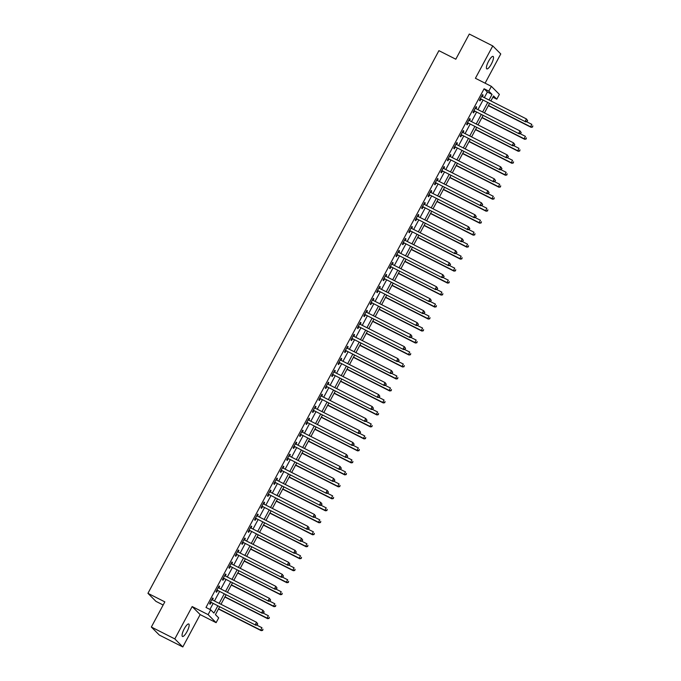 <?xml version="1.0" encoding="UTF-8"?>
<svg xmlns="http://www.w3.org/2000/svg" width="681" height="681" viewBox="0 0 681 681"><rect width="100%" height="100%" fill="white"/><g stroke="black" fill="none" stroke-linecap="round" stroke-linejoin="round"><path stroke-width="1.02" d="M187.003 631.619A6.989 1.873 116.8 0 0 188.773 623.992A6.989 1.873 116.8 0 0 184.236 628.835A6.989 1.873 116.8 0 0 182.465 636.463A6.989 1.873 116.8 0 0 187.003 631.619M491.341 64.04A6.989 1.873 116.8 0 0 493.112 56.412A6.989 1.873 116.8 0 0 488.575 61.256A6.989 1.873 116.8 0 0 486.796 68.883A6.989 1.873 116.8 0 0 491.341 64.04M219.58 606.899L215.443 614.62L218.686 617.871L216.115 622.672L208.114 614.637L210.684 609.835L213.928 613.096L217.75 605.971M200.154 614.594L192.161 606.558L174.813 638.914L151.344 627.039L159.345 635.075L182.806 646.95L200.154 614.594L216.115 622.672M163.159 605.009L155.94 601.357L147.939 593.321L438.913 50.666L455.802 59.213L469.303 34.05L492.763 45.925L475.415 78.281L491.376 86.359L499.369 94.395L496.798 99.188L493.563 95.936L490.873 100.941M485.093 83.184L500.765 53.961L492.763 45.925M492.874 97.204L496.798 99.188M174.813 638.914L182.806 646.95M484.344 97.638L487.349 92.037L484.106 88.777L205.994 607.461L210.684 609.835M209.918 609.452L213.059 603.596M214.455 600.982L219.486 591.61M220.882 588.997L225.913 579.625M227.309 577.011L232.34 567.639M233.736 565.034L238.759 555.653M240.163 553.049L245.186 543.668M246.59 541.063L251.612 531.682M253.017 529.077L258.039 519.705M259.435 517.092L264.466 507.72M265.862 505.106L270.893 495.734M272.289 493.121L277.32 483.748M278.716 481.144L283.747 471.763M285.143 469.158L290.174 459.777M291.57 457.172L296.593 447.792M297.997 445.187L303.019 435.814M304.424 433.201L309.446 423.829M310.851 421.216L315.873 411.843M317.269 409.23L322.3 399.858M323.696 397.253L328.727 387.872M330.123 385.267L335.154 375.886M336.55 373.282L341.581 363.901M342.977 361.296L348.008 351.924M349.404 349.31L354.426 339.938M355.831 337.325L360.853 327.953M362.258 325.339L367.28 315.967M368.685 313.362L373.707 303.981M375.103 301.377L380.134 291.996M381.53 289.391L386.561 280.01M387.957 277.405L392.988 268.033M394.384 265.42L399.415 256.047M400.811 253.434L405.842 244.062M407.238 241.449L412.26 232.076M413.665 229.471L418.687 220.091M420.092 217.486L425.114 208.105M426.519 205.5L431.541 196.119M432.937 193.515L437.968 184.142M439.364 181.529L444.395 172.157M445.791 169.543L450.822 160.171M452.218 157.558L457.249 148.186M458.645 145.581L463.676 136.2M465.072 133.595L470.094 124.214M471.499 121.61L476.521 112.229M477.926 109.624L482.948 100.252M482.318 96.617L483.11 95.144L482.565 94.608L479.484 100.354L480.02 100.899L480.863 99.341M475.891 108.594L476.683 107.13L476.138 106.585L473.057 112.339L473.593 112.884L474.436 111.326M469.473 120.58L470.256 119.115L469.711 118.571L466.63 124.325L467.175 124.87L468.009 123.312M463.046 132.565L463.829 131.101L463.284 130.556L460.203 136.311L460.748 136.855L461.582 135.298M456.619 144.551L457.402 143.087L456.866 142.542L453.776 148.296L454.321 148.841L455.155 147.275M450.192 156.536L450.975 155.072L450.439 154.527L447.349 160.282L447.894 160.818L448.728 159.26M443.765 168.522L444.548 167.058L444.012 166.513L440.922 172.267L441.467 172.804L442.301 171.246M437.338 180.508L438.121 179.035L437.585 178.499L434.504 184.245L435.04 184.789L435.874 183.232M430.911 192.485L431.703 191.02L431.158 190.476L428.077 196.23L428.613 196.775L429.447 195.217M424.484 204.47L425.276 203.006L424.731 202.461L421.65 208.216L422.186 208.761L423.029 207.203M418.057 216.456L418.849 214.992L418.304 214.447L415.223 220.201L415.759 220.746L416.602 219.188M411.639 228.441L412.422 226.977L411.877 226.432L408.796 232.187L409.341 232.732L410.175 231.165M405.212 240.427L405.995 238.963L405.459 238.418L402.369 244.173L402.914 244.709L403.748 243.151M398.785 252.413L399.568 250.948L399.032 250.404L395.942 256.158L396.487 256.694L397.321 255.137M392.358 264.398L393.141 262.926L392.605 262.389L389.515 268.135L390.06 268.68L390.894 267.122M385.931 276.375L386.714 274.911L386.178 274.366L383.097 280.121L383.633 280.666L384.467 279.108M379.504 288.361L380.287 286.897L379.751 286.352L376.67 292.106L377.206 292.651L378.04 291.093M373.077 300.347L373.869 298.882L373.324 298.338L370.243 304.092L370.779 304.637L371.613 303.079M366.65 312.332L367.442 310.868L366.897 310.323L363.816 316.078L364.352 316.622L365.195 315.056M360.223 324.318L361.015 322.854L360.47 322.309L357.389 328.063L357.925 328.6L358.768 327.042M353.805 336.303L354.588 334.839L354.043 334.294L350.962 340.049L351.507 340.585L352.341 339.027M347.378 348.289L348.161 346.816L347.625 346.28L344.535 352.026L345.08 352.571L345.914 351.013M340.951 360.266L341.734 358.802L341.198 358.257L338.108 364.012L338.653 364.556L339.487 362.999M334.524 372.252L335.307 370.787L334.771 370.243L331.681 375.997L332.226 376.542L333.06 374.984M328.097 384.237L328.88 382.773L328.344 382.228L325.263 387.983L325.799 388.528L326.633 386.97M321.67 396.223L322.454 394.759L321.917 394.214L318.836 399.968L319.372 400.513L320.206 398.947M315.243 408.208L316.035 406.744L315.49 406.199L312.409 411.954L312.945 412.49L313.779 410.932M308.816 420.194L309.608 418.73L309.063 418.185L305.982 423.94L306.518 424.476L307.361 422.918M302.39 432.18L303.181 430.707L302.636 430.171L299.555 435.917L300.091 436.461L300.934 434.904M295.971 444.157L296.754 442.693L296.209 442.148L293.128 447.902L293.673 448.447L294.507 446.889M289.544 456.142L290.327 454.678L289.791 454.133L286.701 459.888L287.246 460.433L288.08 458.875M283.117 468.128L283.9 466.664L283.364 466.119L280.274 471.873L280.819 472.418L281.653 470.86M276.69 480.114L277.473 478.649L276.937 478.105L273.847 483.859L274.392 484.404L275.226 482.838M270.263 492.099L271.047 490.635L270.51 490.09L267.429 495.845L267.965 496.381L268.799 494.823M263.836 504.085L264.628 502.621L264.083 502.076L261.002 507.83L261.538 508.367L262.372 506.809M257.409 516.07L258.201 514.598L257.656 514.061L254.575 519.807L255.111 520.352L255.954 518.794M250.983 528.047L251.774 526.583L251.229 526.038L248.148 531.793L248.684 532.338L249.527 530.78M244.564 540.033L245.347 538.569L244.802 538.024L241.721 543.778L242.257 544.323L243.1 542.766M238.137 552.019L238.92 550.554L238.376 550.01L235.294 555.764L235.839 556.309L236.673 554.751M231.71 564.004L232.493 562.54L231.957 561.995L228.867 567.75L229.412 568.294L230.246 566.728M225.283 575.99L226.066 574.526L225.53 573.981L222.44 579.735L222.985 580.272L223.819 578.714M218.856 587.975L219.64 586.511L219.103 585.966L216.013 591.721L216.558 592.257L217.392 590.699M212.429 599.961L213.213 598.488L212.676 597.952L209.595 603.698L210.131 604.243L210.965 602.685M192.161 606.558L208.114 614.637M484.106 88.777L488.805 91.152L491.376 86.359M151.344 627.039L164.836 601.868L147.939 593.321M489.477 103.555L484.446 112.927M483.05 115.532L478.019 124.912M476.623 127.517L471.592 136.898M470.196 139.503L465.166 148.884M463.77 151.488L458.747 160.861M457.343 163.474L452.32 172.846M450.916 175.46L445.893 184.832M444.489 187.445L439.466 196.818M438.07 199.422L433.039 208.803M431.643 211.408L426.612 220.789M425.216 223.394L420.186 232.774M418.789 235.379L413.759 244.751M412.363 247.365L407.332 256.737M405.936 259.35L400.913 268.723M399.509 271.336L394.486 280.708M393.082 283.313L388.059 292.694M386.655 295.299L381.632 304.679M380.236 307.284L375.205 316.665M373.809 319.27L368.779 328.642M367.382 331.255L362.352 340.628M360.956 343.241L355.925 352.613M354.529 355.227L349.498 364.599M348.102 367.204L343.079 376.584M341.675 379.189L336.652 388.57M335.248 391.175L330.225 400.556M328.821 403.161L323.798 412.533M322.402 415.146L317.372 424.518M315.975 427.132L310.945 436.504M309.549 439.117L304.518 448.49M303.122 451.094L298.091 460.475M296.695 463.08L291.664 472.461M290.268 475.066L285.245 484.446M283.841 487.051L278.818 496.423M277.414 499.037L272.391 508.409M270.995 511.022L265.965 520.395M264.568 523.008L259.538 532.38M258.142 534.985L253.111 544.366M251.715 546.971L246.684 556.351M245.288 558.956L240.257 568.337M238.861 570.942L233.838 580.314M232.434 582.927L227.411 592.3M226.007 594.913L220.984 604.285M489.043 100.013L492.048 94.412L488.805 91.152M219.154 603.357L224.177 593.985M225.573 591.372L230.604 582M232 579.386L237.031 570.014M238.427 567.409L243.457 558.028M244.854 555.424L249.884 546.043M251.28 543.438L256.311 534.066M257.707 531.452L262.73 522.08M264.134 519.467L269.157 510.095M270.561 507.481L275.584 498.109M276.988 495.496L282.011 486.123M283.407 483.519L288.438 474.138M289.834 471.533L294.864 462.152M296.261 459.547L301.291 450.175M302.687 447.562L307.718 438.189M309.114 435.576L314.145 426.204M315.541 423.591L320.564 414.218M321.968 411.605L326.991 402.233M328.395 399.628L333.418 390.247M334.822 387.642L339.845 378.261M341.241 375.657L346.271 366.284M347.668 363.671L352.698 354.299M354.094 351.685L359.125 342.313M360.521 339.7L365.552 330.328M366.948 327.714L371.979 318.342M373.375 315.737L378.398 306.356M379.802 303.752L384.825 294.371M386.229 291.766L391.252 282.394M392.656 279.78L397.678 270.408M399.075 267.795L404.105 258.422M405.501 255.809L410.532 246.437M411.928 243.824L416.959 234.451M418.355 231.846L423.386 222.466M424.782 219.861L429.813 210.48M431.209 207.875L436.232 198.503M437.636 195.89L442.659 186.517M444.063 183.904L449.085 174.532M450.49 171.918L455.512 162.546M456.908 159.933L461.939 150.561M463.335 147.956L468.366 138.575M469.762 135.97L474.793 126.589M476.189 123.985L481.22 114.612M482.616 111.999L487.647 102.627M487.349 92.037L492.048 94.412M482.454 94.812L483.11 95.144M476.028 106.798L476.683 107.13M469.601 118.783L470.256 119.115M463.174 130.769L463.829 131.101M456.747 142.755L457.402 143.087M450.32 154.74L450.975 155.072M443.893 166.726L444.548 167.058M437.474 178.703L438.121 179.035M431.047 190.689L431.703 191.02M424.621 202.674L425.276 203.006M418.194 214.66L418.849 214.992M411.767 226.645L412.422 226.977M405.34 238.631L405.995 238.963M398.913 250.617L399.568 250.948M392.486 262.594L393.141 262.926M386.067 274.579L386.714 274.911M379.64 286.565L380.287 286.897M373.214 298.55L373.869 298.882M366.787 310.536L367.442 310.868M360.36 322.522L361.015 322.854M353.933 334.507L354.588 334.839M347.506 346.484L348.161 346.816M341.079 358.47L341.734 358.802M334.652 370.455L335.307 370.787M328.233 382.441L328.88 382.773M321.807 394.427L322.454 394.759M315.38 406.412L316.035 406.744M308.953 418.398L309.608 418.73M302.526 430.375L303.181 430.707M296.099 442.361L296.754 442.693M289.672 454.346L290.327 454.678M283.245 466.332L283.9 466.664M276.818 478.317L277.473 478.649M270.4 490.303L271.047 490.635M263.973 502.289L264.628 502.621M257.546 514.266L258.201 514.598M251.119 526.251L251.774 526.583M244.692 538.237L245.347 538.569M238.265 550.222L238.92 550.554M231.838 562.208L232.493 562.54M225.411 574.194L226.066 574.526M218.984 586.179L219.64 586.511M212.566 598.156L213.213 598.488M480.854 98.915L525.698 121.882L480.854 98.915A1.09 1.047 -44.9 0 0 480.463 98.805L480.318 98.796M526.924 121.405L525.153 121.337L526.439 118.945L527.656 120.656L526.924 121.405L527.656 120.656M481.731 96.166L481.825 96.276A1.09 1.047 -44.9 0 0 482.139 96.523L526.439 118.945L527.434 120.443M481.39 99.46A1.09 1.047 -44.9 0 0 481.007 99.349L480.062 99.281M525.698 121.882L527.137 121.618M488.337 105.674L531.103 127.313L530.559 126.768L531.844 124.376L526.6 121.72M488.456 105.461L530.559 126.768L532.542 127.049L532.84 125.874L532.329 126.828M532.542 127.049L531.103 127.313M474.427 110.901L519.271 133.868L474.427 110.901A1.09 1.047 -44.9 0 0 474.036 110.79L473.891 110.782M520.497 133.382L518.726 133.323L520.012 130.931L521.229 132.642L520.497 133.382L521.229 132.642M475.304 108.151L475.398 108.253A1.09 1.047 -44.9 0 0 475.713 108.5L520.012 130.931L521.008 132.429M474.963 111.446A1.09 1.047 -44.9 0 0 474.58 111.335L473.635 111.258M519.271 133.868L520.71 133.604M468 122.886L512.844 145.853L468 122.886A1.09 1.047 -44.9 0 0 467.609 122.776L467.464 122.767M514.07 145.368L512.299 145.308L513.585 142.908L514.802 144.627L514.07 145.368L514.802 144.627M468.877 120.137L468.971 120.239A1.09 1.047 -44.9 0 0 469.286 120.486L513.585 142.908L514.589 144.415M468.537 123.431A1.09 1.047 -44.9 0 0 468.153 123.321L467.209 123.244M512.844 145.853L514.291 145.589M461.573 134.872L506.417 157.839L461.573 134.872A1.09 1.047 -44.9 0 0 461.182 134.761L461.037 134.753M507.643 157.354L505.881 157.294L507.166 154.893L508.375 156.613L507.643 157.354L508.375 156.613M462.45 132.114L462.544 132.225A1.09 1.047 -44.9 0 0 462.859 132.472L507.166 154.893L508.162 156.392M462.11 135.417A1.09 1.047 -44.9 0 0 461.727 135.306L460.782 135.23M506.417 157.839L507.864 157.575M481.91 117.651L524.676 139.299L524.132 138.754L525.417 136.353L520.173 133.706M482.029 117.438L524.132 138.754L526.115 139.035L526.413 137.86L525.902 138.813M526.115 139.035L524.676 139.299M475.483 129.637L518.25 151.284L517.705 150.739L518.99 148.339L513.746 145.683M475.602 129.424L517.705 150.739L519.688 151.02L519.986 149.837L519.475 150.799M519.688 151.02L518.25 151.284M469.056 141.622L511.823 163.27L511.278 162.725L512.563 160.324L507.319 157.669M469.175 141.41L511.278 162.725L513.27 162.997L513.568 161.823L513.048 162.785M513.27 162.997L511.823 163.27M455.146 146.858L499.99 169.824L455.146 146.858A1.09 1.047 -44.9 0 0 454.763 146.747L454.61 146.738M501.216 169.339L499.454 169.28L500.739 166.879L501.948 168.599L501.216 169.339L501.948 168.599M456.023 144.1L456.117 144.21A1.09 1.047 -44.9 0 0 456.432 144.457L500.739 166.879L501.735 168.377M455.691 147.394A1.09 1.047 -44.9 0 0 455.3 147.292L454.355 147.215M499.99 169.824L501.437 169.552M462.637 153.608L505.396 175.247L504.859 174.711L506.145 172.31L500.893 169.654M462.748 153.395L504.859 174.711L506.843 174.983L507.141 173.808L506.621 174.77M506.843 174.983L505.396 175.247M448.719 158.835L493.563 181.801L448.719 158.835A1.09 1.047 -44.9 0 0 448.336 158.733L448.192 158.716M494.789 181.325L493.027 181.265L494.312 178.865L495.521 180.584L494.789 181.325L495.521 180.584M449.596 156.085L449.69 156.196A1.09 1.047 -44.9 0 0 450.005 156.443L494.312 178.865L495.308 180.363M449.264 159.38A1.09 1.047 -44.9 0 0 448.873 159.277L447.928 159.201M493.563 181.801L495.01 181.538M442.292 170.82L487.136 193.787L442.292 170.82A1.09 1.047 -44.9 0 0 441.909 170.718L441.765 170.701M488.371 193.31L486.6 193.242L487.885 190.85L489.094 192.57L488.371 193.31L489.094 192.57M443.178 168.071L443.263 168.181A1.09 1.047 -44.9 0 0 443.578 168.428L487.885 190.85L488.881 192.348M442.837 171.365A1.09 1.047 -44.9 0 0 442.446 171.254L441.501 171.186M487.136 193.787L488.583 193.523M435.866 182.806L480.709 205.773L435.866 182.806A1.09 1.047 -44.9 0 0 435.482 182.695L435.338 182.687M481.944 205.296L480.173 205.228L481.458 202.836L482.667 204.547L481.944 205.296L482.667 204.547M436.751 180.056L436.844 180.167A1.09 1.047 -44.9 0 0 437.151 180.414L481.458 202.836L482.454 204.334M436.41 183.351A1.09 1.047 -44.9 0 0 436.019 183.24L435.082 183.172M480.709 205.773L482.157 205.509M429.447 194.792L474.291 217.758L429.447 194.792A1.09 1.047 -44.9 0 0 429.056 194.681L428.911 194.672M475.517 217.273L473.746 217.213L475.032 214.821L476.249 216.532L475.517 217.273L476.249 216.532M430.324 192.042L430.418 192.144A1.09 1.047 -44.9 0 0 430.732 192.391L475.032 214.821L476.028 216.32M429.983 195.336A1.09 1.047 -44.9 0 0 429.592 195.226L428.655 195.149M474.291 217.758L475.73 217.494M423.02 206.777L467.864 229.744L423.02 206.777A1.09 1.047 -44.9 0 0 422.629 206.666L422.484 206.658M469.09 229.259L467.319 229.199L468.605 226.799L469.822 228.518L469.09 229.259L469.822 228.518M423.897 204.028L423.991 204.13A1.09 1.047 -44.9 0 0 424.306 204.377L468.605 226.799L469.601 228.305M423.556 207.322A1.09 1.047 -44.9 0 0 423.173 207.211L422.229 207.135M467.864 229.744L469.303 229.48M456.21 165.594L498.969 187.232L498.432 186.688L499.718 184.296L494.466 181.64M456.321 165.381L498.432 186.688L500.416 186.969L500.714 185.794L500.195 186.756M500.416 186.969L498.969 187.232M449.783 177.579L492.542 199.218L492.005 198.673L493.291 196.281L488.039 193.625M449.894 177.366L492.005 198.673L493.989 198.954L494.287 197.779L493.768 198.741M493.989 198.954L492.542 199.218M443.357 189.565L486.115 211.204L485.579 210.659L486.864 208.267L481.62 205.611M443.467 189.352L485.579 210.659L487.562 210.94L487.86 209.765L487.349 210.718M487.562 210.94L486.115 211.204M436.93 201.542L479.688 223.189L479.152 222.644L480.437 220.244L475.193 217.597M437.04 201.329L479.152 222.644L481.135 222.925L481.433 221.751L480.922 222.704M481.135 222.925L479.688 223.189M430.503 213.528L473.269 235.175L472.725 234.63L474.01 232.23L468.766 229.574M430.622 213.315L472.725 234.63L474.708 234.911L475.006 233.728L474.495 234.69M474.708 234.911L473.269 235.175M416.593 218.763L461.437 241.729L416.593 218.763A1.09 1.047 -44.9 0 0 416.202 218.652L416.057 218.644M462.663 241.244L460.892 241.185L462.178 238.784L463.395 240.504L462.663 241.244L463.395 240.504M417.47 216.005L417.564 216.115A1.09 1.047 -44.9 0 0 417.879 216.362L462.178 238.784L463.174 240.282M417.13 219.308A1.09 1.047 -44.9 0 0 416.746 219.197L415.802 219.12M461.437 241.729L462.876 241.466M424.076 225.513L466.843 247.16L466.298 246.616L467.583 244.215L462.339 241.559M424.195 225.3L466.298 246.616L468.281 246.888L468.579 245.713L468.068 246.675M468.281 246.888L466.843 247.16M410.166 230.748L455.01 253.715L410.166 230.748A1.09 1.047 -44.9 0 0 409.775 230.638L409.63 230.629M456.236 253.23L454.465 253.17L455.751 250.77L456.968 252.489L456.236 253.23L456.968 252.489M411.043 227.99L411.137 228.101A1.09 1.047 -44.9 0 0 411.452 228.348L455.751 250.77L456.755 252.268M410.703 231.285A1.09 1.047 -44.9 0 0 410.32 231.182L409.375 231.106M455.01 253.715L456.457 253.443M417.649 237.499L460.416 259.138L459.871 258.601L461.156 256.201L455.912 253.545M417.768 237.286L459.871 258.601L461.854 258.874L462.152 257.699L461.641 258.661M461.854 258.874L460.416 259.138M403.739 242.725L448.583 265.692L403.739 242.725A1.09 1.047 -44.9 0 0 403.348 242.623L403.203 242.606M449.809 265.215L448.047 265.156L449.332 262.755L450.541 264.475L449.809 265.215L450.541 264.475M404.616 239.976L404.71 240.087A1.09 1.047 -44.9 0 0 405.025 240.333L449.332 262.755L450.328 264.254M404.276 243.27A1.09 1.047 -44.9 0 0 403.893 243.168L402.948 243.091M448.583 265.692L450.03 265.428M411.23 249.484L453.989 271.123L453.444 270.578L454.729 268.186L449.486 265.53M411.341 249.272L453.444 270.578L455.436 270.859L455.734 269.685L455.214 270.646M455.436 270.859L453.989 271.123M397.312 254.711L442.156 277.678L397.312 254.711A1.09 1.047 -44.9 0 0 396.929 254.609L396.785 254.592M443.382 277.201L441.62 277.133L442.905 274.741L444.114 276.46L443.382 277.201L444.114 276.46M398.189 251.961L398.283 252.072A1.09 1.047 -44.9 0 0 398.598 252.319L442.905 274.741L443.901 276.239M397.857 255.256A1.09 1.047 -44.9 0 0 397.466 255.145L396.521 255.077M442.156 277.678L443.603 277.414M404.803 261.47L447.562 283.109L447.025 282.564L448.311 280.172L443.059 277.516M404.914 261.257L447.025 282.564L449.009 282.845L449.307 281.67L448.788 282.632M449.009 282.845L447.562 283.109M390.885 266.697L435.729 289.663L390.885 266.697A1.09 1.047 -44.9 0 0 390.502 266.586L390.358 266.577M436.955 289.187L435.193 289.119L436.478 286.727L437.687 288.438L436.955 289.187L437.687 288.438M391.762 263.947L391.856 264.058A1.09 1.047 -44.9 0 0 392.171 264.305L436.478 286.727L437.474 288.225M391.43 267.241A1.09 1.047 -44.9 0 0 391.039 267.131L390.094 267.063M435.729 289.663L437.176 289.399M398.376 273.456L441.135 295.094L440.598 294.55L441.884 292.158L436.632 289.502M398.487 273.243L440.598 294.55L442.582 294.83L442.88 293.656L442.361 294.609M442.582 294.83L441.135 295.094M384.459 278.682L429.302 301.649L384.459 278.682A1.09 1.047 -44.9 0 0 384.075 278.572L383.931 278.563M430.537 301.164L428.766 301.104L430.051 298.712L431.26 300.423L430.537 301.164L431.26 300.423M385.344 275.933L385.437 276.035A1.09 1.047 -44.9 0 0 385.744 276.282L430.051 298.712L431.047 300.21M385.003 279.227A1.09 1.047 -44.9 0 0 384.612 279.116L383.667 279.04M429.302 301.649L430.75 301.385M391.95 285.433L434.708 307.08L434.172 306.535L435.457 304.135L430.205 301.487M392.06 285.22L434.172 306.535L436.155 306.816L436.453 305.641L435.934 306.595M436.155 306.816L434.708 307.08M378.032 290.668L422.884 313.635L378.032 290.668A1.09 1.047 -44.9 0 0 377.649 290.557L377.504 290.549M424.11 313.149L422.339 313.09L423.625 310.689L424.842 312.409L424.11 313.149L424.842 312.409M378.917 287.918L379.011 288.02A1.09 1.047 -44.9 0 0 379.317 288.267L423.625 310.689L424.621 312.196M378.576 291.213A1.09 1.047 -44.9 0 0 378.185 291.102L377.248 291.025M422.884 313.635L424.323 313.371M371.613 302.653L416.457 325.62L371.613 302.653A1.09 1.047 -44.9 0 0 371.222 302.543L371.077 302.534M417.683 325.135L415.912 325.075L417.198 322.675L418.415 324.394L417.683 325.135L418.415 324.394M372.49 299.895L372.584 300.006A1.09 1.047 -44.9 0 0 372.899 300.253L417.198 322.675L418.194 324.173M372.149 303.198A1.09 1.047 -44.9 0 0 371.766 303.088L370.822 303.011M416.457 325.62L417.896 325.356M365.186 314.639L410.03 337.606L365.186 314.639A1.09 1.047 -44.9 0 0 364.795 314.528L364.65 314.52M411.256 337.121L409.485 337.061L410.771 334.66L411.988 336.38L411.256 337.121L411.988 336.38M366.063 311.881L366.157 311.992A1.09 1.047 -44.9 0 0 366.472 312.238L410.771 334.66L411.767 336.159M365.723 315.175A1.09 1.047 -44.9 0 0 365.339 315.073L364.395 314.997M410.03 337.606L411.469 337.333M358.759 326.616L403.603 349.583L358.759 326.616A1.09 1.047 -44.9 0 0 358.368 326.514L358.223 326.497M404.829 349.106L403.058 349.047L404.344 346.646L405.561 348.366L404.829 349.106L405.561 348.366M359.636 323.867L359.73 323.977A1.09 1.047 -44.9 0 0 360.045 324.224L404.344 346.646L405.34 348.144M359.296 327.161A1.09 1.047 -44.9 0 0 358.913 327.059L357.968 326.982M403.603 349.583L405.042 349.319M352.332 338.602L397.176 361.568L352.332 338.602A1.09 1.047 -44.9 0 0 351.941 338.5L351.796 338.483M398.402 361.092L396.631 361.024L397.917 358.632L399.134 360.351L398.402 361.092L399.134 360.351M353.209 335.852L353.303 335.963A1.09 1.047 -44.9 0 0 353.618 336.21L397.917 358.632L398.921 360.13M352.869 339.147A1.09 1.047 -44.9 0 0 352.486 339.036L351.541 338.968M397.176 361.568L398.623 361.305M345.905 350.587L390.749 373.554L345.905 350.587A1.09 1.047 -44.9 0 0 345.514 350.477L345.369 350.468M391.975 373.077L390.213 373.009L391.498 370.617L392.707 372.328L391.975 373.077L392.707 372.328M346.782 347.838L346.876 347.948A1.09 1.047 -44.9 0 0 347.191 348.195L391.498 370.617L392.494 372.115M346.442 351.132A1.09 1.047 -44.9 0 0 346.059 351.021L345.114 350.953M390.749 373.554L392.196 373.29M339.478 362.573L384.322 385.54L339.478 362.573A1.09 1.047 -44.9 0 0 339.095 362.462L338.951 362.454M385.548 385.054L383.786 384.995L385.071 382.603L386.28 384.314L385.548 385.054L386.28 384.314M340.355 359.823L340.449 359.926A1.09 1.047 -44.9 0 0 340.764 360.172L385.071 382.603L386.067 384.101M340.023 363.118A1.09 1.047 -44.9 0 0 339.632 363.007L338.687 362.93M384.322 385.54L385.769 385.276M333.052 374.559L377.895 397.525L333.052 374.559A1.09 1.047 -44.9 0 0 332.668 374.448L332.524 374.439M379.13 397.04L377.359 396.98L378.645 394.58L379.853 396.299L379.13 397.04L379.853 396.299M333.937 371.809L334.022 371.911A1.09 1.047 -44.9 0 0 334.337 372.158L378.645 394.58L379.64 396.087M333.596 375.103A1.09 1.047 -44.9 0 0 333.205 374.993L332.26 374.916M377.895 397.525L379.343 397.261M326.625 386.544L371.468 409.511L326.625 386.544A1.09 1.047 -44.9 0 0 326.242 386.433L326.097 386.425M372.703 409.026L370.932 408.966L372.218 406.566L373.426 408.285L372.703 409.026L373.426 408.285M327.51 383.786L327.604 383.897A1.09 1.047 -44.9 0 0 327.91 384.144L372.218 406.566L373.214 408.064M327.169 387.089A1.09 1.047 -44.9 0 0 326.778 386.978L325.833 386.902M371.468 409.511L372.916 409.247M320.198 398.53L365.05 421.496L320.198 398.53A1.09 1.047 -44.9 0 0 319.815 398.419L319.67 398.411M366.276 421.011L364.505 420.952L365.791 418.551L367.008 420.271L366.276 421.011L367.008 420.271M321.083 395.772L321.177 395.882A1.09 1.047 -44.9 0 0 321.483 396.129L365.791 418.551L366.787 420.049M320.742 399.066A1.09 1.047 -44.9 0 0 320.351 398.964L319.415 398.887M365.05 421.496L366.489 421.224M313.779 410.507L358.623 433.474L313.779 410.507A1.09 1.047 -44.9 0 0 313.388 410.405L313.243 410.388M359.849 432.997L358.078 432.937L359.364 430.537L360.581 432.256L359.849 432.997L360.581 432.256M314.656 407.757L314.75 407.868A1.09 1.047 -44.9 0 0 315.065 408.115L359.364 430.537L360.36 432.035M314.316 411.052A1.09 1.047 -44.9 0 0 313.932 410.949L312.988 410.873M358.623 433.474L360.062 433.21M307.352 422.492L352.196 445.459L307.352 422.492A1.09 1.047 -44.9 0 0 306.961 422.39L306.816 422.373M353.422 444.982L351.651 444.914L352.937 442.522L354.154 444.242L353.422 444.982L354.154 444.242M308.229 419.743L308.323 419.854A1.09 1.047 -44.9 0 0 308.638 420.1L352.937 442.522L353.933 444.021M307.889 423.037A1.09 1.047 -44.9 0 0 307.506 422.927L306.561 422.858M352.196 445.459L353.635 445.195M300.925 434.478L345.769 457.445L300.925 434.478A1.09 1.047 -44.9 0 0 300.534 434.367L300.389 434.359M346.995 456.968L345.224 456.9L346.51 454.508L347.727 456.219L346.995 456.968L347.727 456.219M301.802 431.728L301.896 431.839A1.09 1.047 -44.9 0 0 302.211 432.086L346.51 454.508L347.506 456.006M301.462 435.023A1.09 1.047 -44.9 0 0 301.079 434.912L300.134 434.844M345.769 457.445L347.208 457.181M294.498 446.464L339.342 469.43L294.498 446.464A1.09 1.047 -44.9 0 0 294.107 446.353L293.962 446.344M340.568 468.945L338.806 468.886L340.083 466.494L341.3 468.205L340.568 468.945L341.3 468.205M295.375 443.714L295.469 443.816A1.09 1.047 -44.9 0 0 295.784 444.063L340.083 466.494L341.087 467.992M295.035 447.008A1.09 1.047 -44.9 0 0 294.652 446.898L293.707 446.821M339.342 469.43L340.789 469.166M288.072 458.449L332.915 481.416L288.072 458.449A1.09 1.047 -44.9 0 0 287.68 458.339L287.535 458.33M334.141 480.931L332.379 480.871L333.664 478.471L334.873 480.19L334.141 480.931L334.873 480.19M288.948 455.7L289.042 455.802A1.09 1.047 -44.9 0 0 289.357 456.049L333.664 478.471L334.66 479.977M288.616 458.994A1.09 1.047 -44.9 0 0 288.225 458.883L287.28 458.807M332.915 481.416L334.362 481.152M281.645 470.435L326.488 493.402L281.645 470.435A1.09 1.047 -44.9 0 0 281.262 470.324L281.117 470.316M327.714 492.916L325.952 492.857L327.238 490.456L328.446 492.176L327.714 492.916L328.446 492.176M282.521 467.677L282.615 467.787A1.09 1.047 -44.9 0 0 282.93 468.034L327.238 490.456L328.233 491.954M282.189 470.98A1.09 1.047 -44.9 0 0 281.798 470.869L280.853 470.792M326.488 493.402L327.936 493.138M275.218 482.42L320.061 505.387L275.218 482.42A1.09 1.047 -44.9 0 0 274.835 482.31L274.69 482.301M321.296 504.902L319.525 504.842L320.811 502.442L322.019 504.161L321.296 504.902L322.019 504.161M276.103 479.662L276.188 479.773A1.09 1.047 -44.9 0 0 276.503 480.02L320.811 502.442L321.807 503.94M275.762 482.957A1.09 1.047 -44.9 0 0 275.371 482.855L274.426 482.778M320.061 505.387L321.509 505.115M268.791 494.397L313.635 517.364L268.791 494.397A1.09 1.047 -44.9 0 0 268.408 494.295L268.263 494.278M314.869 516.888L313.098 516.828L314.384 514.427L315.592 516.147L314.869 516.888L315.592 516.147M269.676 491.648L269.77 491.759A1.09 1.047 -44.9 0 0 270.076 492.005L314.384 514.427L315.38 515.926M269.335 494.942A1.09 1.047 -44.9 0 0 268.944 494.84L268.008 494.764M313.635 517.364L315.082 517.1M385.523 297.418L428.281 319.066L427.745 318.521L429.03 316.12L423.786 313.464M385.633 297.205L427.745 318.521L429.728 318.802L430.026 317.618L429.515 318.58M429.728 318.802L428.281 319.066M379.096 309.404L421.862 331.051L421.318 330.506L422.603 328.106L417.359 325.45M379.206 309.191L421.318 330.506L423.301 330.779L423.599 329.604L423.088 330.566M423.301 330.779L421.862 331.051M372.669 321.389L415.436 343.028L414.891 342.492L416.176 340.091L410.932 337.435M372.788 321.177L414.891 342.492L416.874 342.764L417.172 341.59L416.661 342.552M416.874 342.764L415.436 343.028M366.242 333.375L409.009 355.014L408.464 354.469L409.749 352.077L404.505 349.421M366.361 333.162L408.464 354.469L410.447 354.75L410.745 353.575L410.234 354.537M410.447 354.75L409.009 355.014M359.815 345.361L402.582 366.999L402.037 366.455L403.322 364.063L398.079 361.407M359.934 345.148L402.037 366.455L404.02 366.736L404.318 365.561L403.807 366.523M404.02 366.736L402.582 366.999M353.396 357.346L396.155 378.985L395.61 378.44L396.895 376.048L391.652 373.392M353.507 357.133L395.61 378.44L397.602 378.721L397.9 377.546L397.381 378.5M397.602 378.721L396.155 378.985M346.969 369.323L389.728 390.971L389.191 390.426L390.477 388.025L385.225 385.378M347.08 369.111L389.191 390.426L391.175 390.707L391.473 389.532L390.954 390.485M391.175 390.707L389.728 390.971M340.543 381.309L383.301 402.956L382.765 402.411L384.05 400.011L378.798 397.355M340.653 381.096L382.765 402.411L384.748 402.692L385.046 401.509L384.527 402.471M384.748 402.692L383.301 402.956M334.116 393.295L376.874 414.942L376.338 414.397L377.623 411.996L372.371 409.341M334.226 393.082L376.338 414.397L378.321 414.669L378.619 413.495L378.108 414.457M378.321 414.669L376.874 414.942M327.689 405.28L370.447 426.919L369.911 426.383L371.196 423.982L365.952 421.326M327.799 405.067L369.911 426.383L371.894 426.655L372.192 425.48L371.681 426.442M371.894 426.655L370.447 426.919M321.262 417.266L364.029 438.904L363.484 438.36L364.769 435.968L359.525 433.312M321.372 417.053L363.484 438.36L365.467 438.641L365.765 437.466L365.254 438.428M365.467 438.641L364.029 438.904M314.835 429.251L357.602 450.89L357.057 450.345L358.342 447.953L353.099 445.297M314.954 429.039L357.057 450.345L359.04 450.626L359.338 449.451L358.827 450.413M359.04 450.626L357.602 450.89M308.408 441.237L351.175 462.876L350.63 462.331L351.915 459.939L346.672 457.283M308.527 441.024L350.63 462.331L352.613 462.612L352.911 461.437L352.4 462.39M352.613 462.612L351.175 462.876M301.981 453.214L344.748 474.861L344.203 474.317L345.488 471.916L340.245 469.269M302.1 453.001L344.203 474.317L346.186 474.597L346.484 473.423L345.974 474.376M346.186 474.597L344.748 474.861M295.563 465.2L338.321 486.847L337.785 486.302L339.061 483.902L333.818 481.246M295.673 464.987L337.785 486.302L339.768 486.583L340.066 485.4L339.547 486.362M339.768 486.583L338.321 486.847M289.136 477.185L331.894 498.832L331.358 498.288L332.643 495.887L327.391 493.231M289.246 476.972L331.358 498.288L333.341 498.56L333.639 497.385L333.12 498.347M333.341 498.56L331.894 498.832M282.709 489.171L325.467 510.81L324.931 510.273L326.216 507.873L320.964 505.217M282.819 488.958L324.931 510.273L326.914 510.546L327.212 509.371L326.693 510.333M326.914 510.546L325.467 510.81M276.282 501.156L319.04 522.795L318.504 522.25L319.789 519.858L314.545 517.202M276.392 500.944L318.504 522.25L320.487 522.531L320.785 521.357L320.274 522.318M320.487 522.531L319.04 522.795M262.364 506.383L307.216 529.35L262.364 506.383A1.09 1.047 -44.9 0 0 261.981 506.281L261.836 506.264M308.442 528.873L306.671 528.805L307.957 526.413L309.174 528.133L308.442 528.873L309.174 528.133M263.249 503.634L263.343 503.744A1.09 1.047 -44.9 0 0 263.649 503.991L307.957 526.413L308.953 527.911M262.909 506.928A1.09 1.047 -44.9 0 0 262.517 506.817L261.581 506.749M307.216 529.35L308.655 529.086M269.855 513.142L312.613 534.781L312.077 534.236L313.362 531.844L308.118 529.188M269.965 512.929L312.077 534.236L314.06 534.517L314.358 533.342L313.847 534.304M314.06 534.517L312.613 534.781M255.945 518.369L300.789 541.335L255.945 518.369A1.09 1.047 -44.9 0 0 255.554 518.258L255.409 518.25M302.015 540.859L300.244 540.791L301.53 538.399L302.747 540.11L302.015 540.859L302.747 540.11M256.822 515.619L256.916 515.73A1.09 1.047 -44.9 0 0 257.231 515.977L301.53 538.399L302.526 539.897M256.482 518.913A1.09 1.047 -44.9 0 0 256.099 518.803L255.154 518.735M300.789 541.335L302.228 541.072M263.428 525.128L306.195 546.766L305.65 546.222L306.935 543.83L301.692 541.174M263.538 524.915L305.65 546.222L307.633 546.502L307.931 545.328L307.42 546.281M307.633 546.502L306.195 546.766M249.518 530.354L294.362 553.321L249.518 530.354A1.09 1.047 -44.9 0 0 249.127 530.244L248.982 530.235M295.588 552.836L293.817 552.776L295.103 550.384L296.32 552.095L295.588 552.836L296.32 552.095M250.395 527.605L250.489 527.707A1.09 1.047 -44.9 0 0 250.804 527.954L295.103 550.384L296.099 551.882M250.055 530.899A1.09 1.047 -44.9 0 0 249.672 530.788L248.727 530.712M294.362 553.321L295.801 553.057M257.001 537.105L299.768 558.752L299.223 558.207L300.508 555.807L295.265 553.159M257.12 536.892L299.223 558.207L301.206 558.488L301.504 557.313L300.993 558.267M301.206 558.488L299.768 558.752M243.091 542.34L287.935 565.307L243.091 542.34A1.09 1.047 -44.9 0 0 242.7 542.229L242.555 542.221M289.161 564.821L287.391 564.762L288.676 562.361L289.893 564.081L289.161 564.821L289.893 564.081M243.968 539.59L244.062 539.692A1.09 1.047 -44.9 0 0 244.377 539.939L288.676 562.361L289.672 563.868M243.628 542.885A1.09 1.047 -44.9 0 0 243.245 542.774L242.3 542.697M287.935 565.307L289.374 565.043M250.574 549.09L293.341 570.738L292.796 570.193L294.081 567.792L288.838 565.136M250.693 548.877L292.796 570.193L294.779 570.474L295.077 569.29L294.567 570.252M294.779 570.474L293.341 570.738M236.665 554.325L281.508 577.292L236.665 554.325A1.09 1.047 -44.9 0 0 236.273 554.215L236.128 554.206M282.734 576.807L280.972 576.747L282.257 574.347L283.466 576.066L282.734 576.807L283.466 576.066M237.541 551.567L237.635 551.678A1.09 1.047 -44.9 0 0 237.95 551.925L282.257 574.347L283.253 575.845M237.201 554.87A1.09 1.047 -44.9 0 0 236.818 554.76L235.873 554.683M281.508 577.292L282.955 577.028M244.147 561.076L286.914 582.723L286.369 582.178L287.654 579.778L282.411 577.122M244.266 560.863L286.369 582.178L288.352 582.451L288.65 581.276L288.14 582.238M288.352 582.451L286.914 582.723M230.238 566.311L275.081 589.278L230.238 566.311A1.09 1.047 -44.9 0 0 229.855 566.2L229.701 566.192M276.307 588.793L274.545 588.733L275.831 586.332L277.039 588.052L276.307 588.793L277.039 588.052M231.114 563.553L231.208 563.664A1.09 1.047 -44.9 0 0 231.523 563.911L275.831 586.332L276.826 587.831M230.782 566.847A1.09 1.047 -44.9 0 0 230.391 566.745L229.446 566.669M275.081 589.278L276.529 589.005M237.729 573.062L280.487 594.7L279.951 594.164L281.236 591.763L275.984 589.108M237.839 572.849L279.951 594.164L281.934 594.436L282.232 593.262L281.713 594.224M281.934 594.436L280.487 594.7M223.811 578.288L268.654 601.255L223.811 578.288A1.09 1.047 -44.9 0 0 223.428 578.186L223.283 578.169M269.88 600.778L268.118 600.719L269.404 598.318L270.612 600.038L269.88 600.778L270.612 600.038M224.687 575.539L224.781 575.649A1.09 1.047 -44.9 0 0 225.096 575.896L269.404 598.318L270.4 599.816M224.355 578.833A1.09 1.047 -44.9 0 0 223.964 578.731L223.019 578.654M268.654 601.255L270.102 600.991M231.302 585.047L274.06 606.686L273.524 606.141L274.809 603.749L269.557 601.093M231.412 584.834L273.524 606.141L275.507 606.422L275.805 605.247L275.286 606.209M275.507 606.422L274.06 606.686M217.384 590.274L262.228 613.24L217.384 590.274A1.09 1.047 -44.9 0 0 217.001 590.172L216.856 590.155M263.462 612.764L261.691 612.696L262.977 610.304L264.185 612.023L263.462 612.764L264.185 612.023M218.269 587.524L218.354 587.635A1.09 1.047 -44.9 0 0 218.669 587.882L262.977 610.304L263.973 611.802M217.929 590.819A1.09 1.047 -44.9 0 0 217.537 590.708L216.592 590.64M262.228 613.24L263.675 612.977M224.875 597.033L267.633 618.671L267.097 618.127L268.382 615.735L263.13 613.079M224.985 596.82L267.097 618.127L269.08 618.408L269.378 617.233L268.859 618.195M269.08 618.408L267.633 618.671M210.957 602.259L255.801 625.226L210.957 602.259A1.09 1.047 -44.9 0 0 210.574 602.149L210.429 602.14M257.035 624.749L255.264 624.681L256.55 622.289L257.758 624L257.035 624.749L257.758 624M211.842 599.51L211.936 599.62A1.09 1.047 -44.9 0 0 212.242 599.867L256.55 622.289L257.546 623.787M211.502 602.804A1.09 1.047 -44.9 0 0 211.11 602.694L210.174 602.625M255.801 625.226L257.248 624.962M218.448 609.018L261.206 630.657L260.67 630.112L261.955 627.72L256.711 625.064M218.558 608.805L260.67 630.112L262.653 630.393L262.951 629.218L262.44 630.172M262.653 630.393L261.206 630.657M480.463 98.805L481.007 99.349M474.036 110.79L474.58 111.335M467.609 122.776L468.153 123.321M461.182 134.761L461.727 135.306M454.763 146.747L455.3 147.292M448.336 158.733L448.873 159.277M441.909 170.718L442.446 171.254M435.482 182.695L436.019 183.24M429.056 194.681L429.592 195.226M422.629 206.666L423.173 207.211M416.202 218.652L416.746 219.197M409.775 230.638L410.32 231.182M403.348 242.623L403.893 243.168M396.929 254.609L397.466 255.145M390.502 266.586L391.039 267.131M384.075 278.572L384.612 279.116M377.649 290.557L378.185 291.102M371.222 302.543L371.766 303.088M364.795 314.528L365.339 315.073M358.368 326.514L358.913 327.059M351.941 338.5L352.486 339.036M345.514 350.477L346.059 351.021M339.095 362.462L339.632 363.007M332.668 374.448L333.205 374.993M326.242 386.433L326.778 386.978M319.815 398.419L320.351 398.964M313.388 410.405L313.932 410.949M306.961 422.39L307.506 422.927M300.534 434.367L301.079 434.912M294.107 446.353L294.652 446.898M287.68 458.339L288.225 458.883M281.262 470.324L281.798 470.869M274.835 482.31L275.371 482.855M268.408 494.295L268.944 494.84M261.981 506.281L262.517 506.817M255.554 518.258L256.099 518.803M249.127 530.244L249.672 530.788M242.7 542.229L243.245 542.774M236.273 554.215L236.818 554.76M229.855 566.2L230.391 566.745M223.428 578.186L223.964 578.731M217.001 590.172L217.537 590.708M210.574 602.149L211.11 602.694"/></g></svg>

